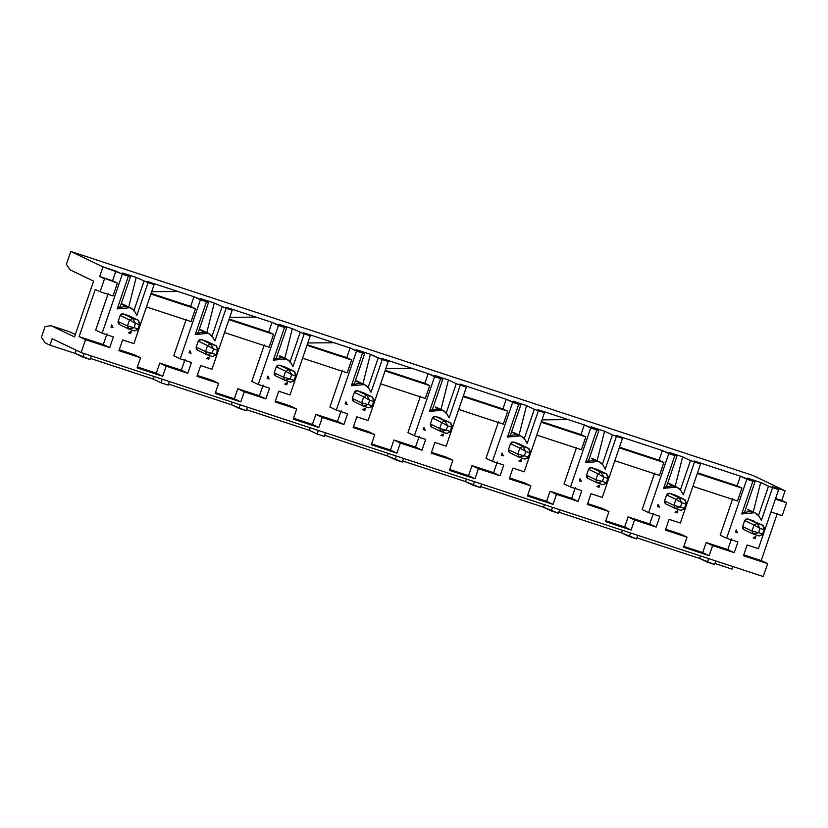 <?xml version="1.0" encoding="UTF-8"?>
<svg xmlns="http://www.w3.org/2000/svg" width="828" height="828" viewBox="0 0 828 828"><rect width="100%" height="100%" fill="white"/><g stroke="black" fill="none" stroke-linecap="round" stroke-linejoin="round"><path stroke-width="1.24" d="M381.843 358.431L388.291 361.515L368.077 420.52L356.816 416.826L353.142 427.558L374.753 434.648L371.296 444.739L396.912 453.144L400.369 443.063L421.98 450.163L425.654 439.43L414.383 435.725L434.596 376.719L428.148 373.635L381.843 358.431L428.148 373.635L424.847 383.292L428.148 373.635L440.641 378.696L442.742 379.245L434.917 375.508L448.445 379.948L456.269 383.685L466.35 387.142L446.147 446.157L434.876 442.452L431.202 453.185L452.823 460.285L449.366 470.366L474.982 478.781L478.429 468.689L500.05 475.789L503.724 465.057L492.453 461.362L512.656 402.346L506.219 399.272L459.913 384.068L466.35 387.142L459.913 384.068L506.219 399.272L502.906 408.928L506.219 399.272L518.701 404.333L520.812 404.882L512.987 401.135L526.504 405.575L534.329 409.322L544.41 412.779L524.207 471.784L512.936 468.089L509.272 478.822L530.883 485.912L527.426 496.003L553.042 504.407L556.499 494.326L578.11 501.426L581.784 490.693L570.513 486.988L590.716 427.983L584.278 424.899L537.972 409.694L544.41 412.779L537.972 409.694L584.278 424.899L580.977 434.555L584.278 424.899L596.76 429.96L598.872 430.508L591.047 426.772L604.575 431.212L612.399 434.948L622.48 438.405L602.277 497.421L591.006 493.716L587.331 504.449L608.942 511.549L605.496 521.63L631.102 530.044L634.558 519.953L656.18 527.053L659.854 516.32L648.583 512.625L668.786 453.609L662.348 450.525L616.042 435.321L622.48 438.405L616.042 435.321L662.348 450.525L659.036 460.182L662.348 450.525L674.83 455.597L676.942 456.145L669.117 452.399L682.634 456.839L690.459 460.585L700.54 464.032L680.337 523.048L669.065 519.353L665.391 530.086L687.012 537.175L683.555 547.267L709.172 555.671L712.629 545.59L734.239 552.69L737.914 541.957L726.642 538.252L746.846 479.236L740.408 476.162L694.102 460.958L700.54 464.032L694.102 460.958L740.408 476.162L737.106 485.819L740.408 476.162L752.89 481.223L755.001 481.772L747.177 478.035L760.704 482.476L768.529 486.212L778.61 489.669L758.407 548.685L747.135 544.979L743.461 555.712L767.639 563.651L761.201 560.566L743.761 554.843L761.201 560.566L777.357 513.36L761.201 560.566L767.639 563.651L763.23 576.526L81.134 352.573L52.164 338.714L81.134 352.573L85.543 339.697L79.105 336.613L95.272 289.407L100.105 291.715L104.514 278.839L99.681 276.531L102.982 266.875L128.381 276.179L130.482 276.718L122.658 272.981L136.185 277.421L148.046 282.627L154.091 284.615L147.653 281.541L193.959 296.745L206.441 301.806L208.552 302.355L200.728 298.608L214.245 303.048L226.116 308.264L232.161 310.252L225.713 307.167L272.019 322.371L284.511 327.433L286.612 327.981L278.788 324.245L292.315 328.685L304.176 333.891L310.221 335.878L303.783 332.804L350.089 348.008L362.571 353.07L364.682 353.618L356.858 349.871L370.375 354.312L378.199 358.058L388.291 361.515L381.843 358.431M385.279 370.302L424.847 383.292L429.68 385.6L425.271 398.475L380.642 383.83L425.271 398.475L429.68 385.6L424.847 383.292L385.279 370.302M420.438 396.167L407.945 432.651L414.383 435.725L407.945 432.651L420.438 396.167M463.338 395.929L502.906 408.928L507.74 411.237L503.331 424.112L458.712 409.456L503.331 424.112L507.74 411.237L502.906 408.928L463.338 395.929M498.497 421.804L486.015 458.277L492.453 461.362L486.015 458.277L498.497 421.804M541.409 421.566L580.977 434.555L585.8 436.863L581.401 449.739L536.772 435.093L581.401 449.739L585.8 436.863L580.977 434.555L541.409 421.566M576.567 447.43L564.075 483.914L570.513 486.988L564.075 483.914L576.567 447.43M619.468 447.192L659.036 460.182L663.87 462.5L659.461 475.375L614.842 460.72L659.461 475.375L663.87 462.5L659.036 460.182L619.468 447.192M654.627 473.067L642.145 509.541L648.583 512.625L642.145 509.541L654.627 473.067M697.538 472.829L737.106 485.819L741.929 488.127L737.52 501.002L692.901 486.357L737.52 501.002L741.929 488.127L737.106 485.819L697.538 472.829M732.697 498.694L720.205 535.178L726.642 538.252L720.205 535.178L732.697 498.694M772.172 486.585L778.61 489.669L772.172 486.585L785.079 490.828L772.172 486.585M731.476 538.873L727.802 549.606L734.239 552.69L727.802 549.606L706.18 542.506L712.629 545.59L706.18 542.506L702.734 552.597L709.172 555.671L702.734 552.597L683.856 546.397L702.734 552.597L706.18 542.506L727.802 549.606L731.476 538.873M680.575 534.101L687.012 537.175L680.575 534.101L665.691 529.216L680.575 534.101M653.406 513.246L649.732 523.979L656.18 527.053L649.732 523.979L628.121 516.879L634.558 519.953L628.121 516.879L624.664 526.96L631.102 530.044L624.664 526.96L605.796 520.76L624.664 526.96L628.121 516.879L649.732 523.979L653.406 513.246M602.505 508.464L608.942 511.549L602.505 508.464L587.632 503.579L602.505 508.464M575.346 487.609L571.672 498.342L578.11 501.426L571.672 498.342L550.051 491.242L556.499 494.326L550.051 491.242L546.604 501.333L553.042 504.407L546.604 501.333L527.726 495.134L546.604 501.333L550.051 491.242L571.672 498.342L575.346 487.609M524.445 482.838L530.883 485.912L524.445 482.838L509.562 477.953L524.445 482.838M497.276 461.983L493.612 472.716L500.05 475.789L493.612 472.716L471.991 465.615L478.429 468.689L471.991 465.615L468.534 475.696L474.982 478.781L468.534 475.696L449.666 469.507L468.534 475.696L471.991 465.615L493.612 472.716L497.276 461.983M446.375 457.201L452.823 460.285L446.375 457.201L431.502 452.316L446.375 457.201M419.216 436.346L415.542 447.079L421.98 450.163L415.542 447.079L393.931 439.978L400.369 443.063L393.931 439.978L390.474 450.07L396.912 453.144L390.474 450.07L371.596 443.87L390.474 450.07L393.931 439.978L415.542 447.079L419.216 436.346M368.315 431.574L374.753 434.648L368.315 431.574L353.432 426.689L368.315 431.574M385.051 370.954L429.68 385.6L385.051 370.954M463.121 396.581L507.74 411.237L463.121 396.581M541.181 422.218L585.8 436.863L541.181 422.218M619.251 447.844L663.87 462.5L619.251 447.844M697.311 473.481L741.929 488.127L697.311 473.481M775.381 499.108L786.6 502.793L775.598 498.456L781.767 500.485L785.079 490.828L781.767 500.485L786.6 502.793L775.381 499.108M782.191 515.668L770.971 511.983L782.191 515.668L786.6 502.793L782.191 515.668M541.988 419.858L568.246 419.63M385.858 368.595L412.116 368.367M388.28 453.423L387.421 455.949L395.142 459.643L396.364 456.073L395.142 459.643L402.315 462.003L403.536 458.422L402.315 462.003L387.421 455.949L324.607 435.331L387.421 455.949L388.28 453.423M402.667 460.958L465.481 481.585L466.35 479.05L465.481 481.585L473.212 485.28L474.434 481.699L473.212 485.28L480.375 487.63L481.606 484.059L480.375 487.63L465.481 481.585L402.667 460.958M543.541 507.212L544.41 504.676L543.541 507.212L551.272 510.907L552.493 507.336L551.272 510.907L558.445 513.267L559.666 509.686L558.445 513.267L543.541 507.212L480.737 486.595L543.541 507.212M558.796 512.221L621.611 532.849L622.48 530.313L621.611 532.849L629.342 536.544L630.563 532.963L629.342 536.544L636.504 538.893L637.736 535.323L636.504 538.893L621.611 532.849L558.796 512.221M699.67 558.476L700.54 555.94L699.67 558.476L707.402 562.171L708.623 558.6L707.402 562.171L714.574 564.53L715.796 560.949L714.574 564.53L699.67 558.476L636.867 537.858L699.67 558.476M748.967 511.518L747.881 509.458L748.967 511.518M669.821 483.831L670.908 485.891L669.821 483.831M592.682 459.902L591.751 458.205L592.682 459.902M514.778 434.628L513.691 432.568L514.778 434.628M436.553 408.639L435.621 406.941L436.553 408.639M714.926 563.485L732.045 569.105L732.915 566.569L732.045 569.105L714.926 563.485M752.88 475.427L785.079 490.828L752.88 475.427L70.794 251.474L102.982 266.875L70.794 251.474L66.385 264.349L70.111 269.876L66.385 264.349L70.794 251.474L752.88 475.427M75.327 334.522L69.552 331.759L51.005 325.673L74.51 336.913L93.616 281.116L74.51 336.913L51.005 325.673L69.552 331.759L75.327 334.522M45.126 342.844L41.4 337.317L45.126 342.844L49.959 345.152L45.126 342.844M324.255 436.366L317.083 434.017L309.351 430.322L246.547 409.694L309.351 430.322L310.221 427.786L309.351 430.322L317.083 434.017L318.304 430.446L317.083 434.017L324.255 436.366L325.476 432.796L324.255 436.366M246.185 410.74L231.291 404.685L168.477 384.068L231.291 404.685L232.15 402.16L231.291 404.685L239.013 408.38L240.234 404.809L239.013 408.38L246.185 410.74L247.406 407.169L246.185 410.74M168.125 385.103L160.953 382.753L153.221 379.058L90.418 358.431L153.221 379.058L160.953 382.753L162.174 379.183L160.953 382.753L168.125 385.103L169.347 381.532L168.125 385.103M90.055 359.476L75.162 353.421L49.959 345.152L52.164 338.714L49.959 345.152L75.162 353.421L76.248 350.234L75.162 353.421L82.883 357.116L84.114 353.546L82.883 357.116L90.055 359.476L91.277 355.905L90.055 359.476M307.799 342.968L334.057 342.74M45.074 326.584L51.005 325.673L45.074 326.584L41.4 337.317L45.074 326.584M229.729 317.331L255.987 317.103M151.669 291.704L177.927 291.477M70.111 269.876L93.616 281.116L70.111 269.876M358.493 383.002L357.561 381.304L358.493 383.002M280.423 357.375L279.502 355.678L280.423 357.375M202.363 331.738L201.432 330.041L202.363 331.738M124.459 306.464L123.372 304.414L124.459 306.464M103.283 344.551L106.957 333.829L103.283 344.551L79.105 336.613L103.283 344.551L109.72 347.636L103.283 344.551M95.686 330.124L108.178 293.64L95.686 330.124L102.134 333.208L122.337 274.192L115.899 271.108L102.982 266.875L99.681 276.531L104.514 278.839L100.105 291.715L95.272 289.407L79.105 336.613L85.543 339.697L109.72 347.636L113.395 336.903L102.134 333.208L95.686 330.124M113.012 295.948L100.105 291.715L113.012 295.948L117.421 283.072L99.681 276.531L112.587 280.764L115.899 271.108L112.587 280.764L117.421 283.072L113.012 295.948M147.653 281.541L154.091 284.615L133.888 343.63L122.616 339.935L118.942 350.658L140.563 357.758L137.106 367.849L162.723 376.254L166.169 366.173L187.79 373.262L191.465 362.54L180.193 358.834L200.397 299.819L193.959 296.745L147.653 281.541M190.657 306.401L193.959 296.745L190.657 306.401L195.48 308.709L191.071 321.585L146.452 306.929L191.071 321.585L195.48 308.709L190.657 306.401L151.079 293.402L190.657 306.401M186.248 319.277L173.756 355.761L180.193 358.834L173.756 355.761L186.248 319.277M225.713 307.167L232.161 310.252L211.947 369.267L200.686 365.562L197.012 376.295L218.623 383.395L215.176 393.476L240.782 401.89L244.239 391.799L265.85 398.899L269.524 388.166L258.253 384.471L278.467 325.456L272.019 322.371L225.713 307.167M268.717 332.028L272.019 322.371L268.717 332.028L273.55 334.336L269.141 347.211L224.512 332.566L269.141 347.211L273.55 334.336L268.717 332.028L229.149 319.039L268.717 332.028M264.308 344.903L251.815 381.387L258.253 384.471L251.815 381.387L264.308 344.903M303.783 332.804L310.221 335.878L290.017 394.894L278.746 391.199L275.072 401.922L296.693 409.022L293.236 419.103L318.852 427.517L322.299 417.426L343.92 424.526L347.594 413.803L336.323 410.098L356.526 351.082L350.089 348.008L303.783 332.804M346.777 357.665L350.089 348.008L346.777 357.665L351.61 359.973L347.201 372.848L302.582 358.193L347.201 372.848L351.61 359.973L346.777 357.665L307.209 344.665L346.777 357.665M342.378 370.54L329.886 407.014L336.323 410.098L329.886 407.014L342.378 370.54M154.091 376.523L153.221 379.058L154.091 376.523M341.157 410.719L337.482 421.452L343.92 424.526L337.482 421.452L315.861 414.352L322.299 417.426L315.861 414.352L312.404 424.433L318.852 427.517L312.404 424.433L293.536 418.243L312.404 424.433L315.861 414.352L337.482 421.452L341.157 410.719M290.255 405.937L296.693 409.022L290.255 405.937L275.372 401.052L290.255 405.937M263.087 385.082L259.412 395.815L265.85 398.899L259.412 395.815L237.802 388.715L244.239 391.799L237.802 388.715L234.345 398.806L240.782 401.89L234.345 398.806L215.466 392.607L234.345 398.806L237.802 388.715L259.412 395.815L263.087 385.082M212.185 380.311L218.623 383.395L212.185 380.311L197.302 375.426L212.185 380.311M185.027 359.455L181.353 370.188L187.79 373.262L181.353 370.188L159.732 363.088L166.169 366.173L159.732 363.088L156.285 373.169L162.723 376.254L156.285 373.169L137.407 366.98L156.285 373.169L159.732 363.088L181.353 370.188L185.027 359.455M134.126 354.684L140.563 357.758L134.126 354.684L119.242 349.789L134.126 354.684M150.862 294.054L195.48 308.709L150.862 294.054M228.921 319.691L273.55 334.336L228.921 319.691M306.991 345.317L351.61 359.973L306.991 345.317M423.222 429.556L424.226 428.728L423.957 427.403L423.222 429.556L425.24 430.218L424.226 428.728L423.222 429.556L423.957 427.403L425.24 430.218L423.222 429.556M440.641 378.696L429.432 411.433L432.547 409.022L442.742 379.245L434.596 376.719L414.383 435.725L425.654 439.43L421.98 450.163L400.369 443.063L396.912 453.144L371.296 444.739L374.753 434.648L353.142 427.558L356.816 416.826L368.077 420.52L388.291 361.515L382.246 359.528L371.037 392.255L368.553 387.773C364.227 382.836 358.503 382.184 351.362 385.796L362.571 353.07L356.526 351.082L336.323 410.098L347.594 413.803L343.92 424.526L322.299 417.426L318.852 427.517L293.236 419.103L296.693 409.022L275.072 401.922L278.746 391.199L290.017 394.894L310.221 335.878L304.176 333.891L292.967 366.628L290.493 362.136C286.167 357.21 280.433 356.547 273.302 360.17L284.511 327.433L278.467 325.456L258.253 384.471L269.524 388.166L265.85 398.899L244.239 391.799L240.782 401.89L215.176 393.476L218.623 383.395L197.012 376.295L200.686 365.562L211.947 369.267L232.161 310.252L226.116 308.264L214.907 340.991L212.423 336.51C208.097 331.573 202.374 330.921 195.232 334.533L206.441 301.806L200.397 299.819L180.193 358.834L191.465 362.54L187.79 373.262L166.169 366.173L162.723 376.254L137.106 367.849L140.563 357.758L118.942 350.658L122.616 339.935L133.888 343.63L154.091 284.615L148.046 282.627L136.837 315.364L134.364 310.873C130.037 305.946 124.303 305.284 117.172 308.906L128.381 276.179L122.337 274.192L102.134 333.208L113.395 336.903L109.72 347.636L85.543 339.697L81.134 352.573L763.23 576.526L767.639 563.651L743.461 555.712L747.135 544.979L758.407 548.685L778.61 489.669L768.529 486.212L760.704 482.476L747.177 478.035L755.001 481.772L752.89 481.223L741.691 513.96L744.807 511.549L755.001 481.772L744.807 511.549L741.691 513.96L752.89 481.223L746.846 479.236L726.642 538.252L737.914 541.957L734.239 552.69L712.629 545.59L709.172 555.671L683.555 547.267L687.012 537.175L665.391 530.086L669.065 519.353L680.337 523.048L700.54 464.032L690.459 460.585L682.634 456.839L669.117 452.399L676.942 456.145L674.83 455.597L663.621 488.323L666.747 485.922L676.942 456.145L666.747 485.922L663.621 488.323L674.83 455.597L668.786 453.609L648.583 512.625L659.854 516.32L656.18 527.053L634.558 519.953L631.102 530.044L605.496 521.63L608.942 511.549L587.331 504.449L591.006 493.716L602.277 497.421L622.48 438.405L612.399 434.948L604.575 431.212L591.047 426.772L598.872 430.508L596.76 429.96L585.562 462.697L588.677 460.285L598.872 430.508L588.677 460.285L585.562 462.697L596.76 429.96L590.716 427.983L570.513 486.988L581.784 490.693L578.11 501.426L556.499 494.326L553.042 504.407L527.426 496.003L530.883 485.912L509.272 478.822L512.936 468.089L524.207 471.784L544.41 412.779L534.329 409.322L526.504 405.575L512.987 401.135L520.812 404.882L518.701 404.333L507.492 437.06L510.617 434.659L520.812 404.882L510.617 434.659L507.492 437.06L518.701 404.333L512.656 402.346L492.453 461.362L503.724 465.057L500.05 475.789L478.429 468.689L474.982 478.781L449.366 470.366L452.823 460.285L431.202 453.185L434.876 442.452L446.147 446.157L466.35 387.142L456.269 383.685L448.445 379.948L434.917 375.508L442.742 379.245L432.547 409.022L429.432 411.433L440.641 378.696M440.796 410.253L448.445 379.948L440.796 410.253M435.528 406.9L439.016 409.135M446.075 413.462L456.269 383.685L446.075 413.462M449.097 417.892L460.306 385.155L449.097 417.892L446.613 413.4C442.297 408.473 436.563 407.811 429.432 411.433L442.483 410.212L446.613 413.4L449.097 417.892M442.897 436.014L443.632 433.862L442.897 436.014L441.976 434.555L442.897 436.014L440.879 435.352L442.897 436.014M501.292 455.193L502.285 454.355L502.027 453.04L501.292 455.193L503.3 455.855L502.285 454.355L501.292 455.193L502.027 453.04L503.3 455.855L501.292 455.193M518.866 435.89L526.504 405.575L518.866 435.89M511.58 431.843L517.076 434.772M524.134 439.099L534.329 409.322L524.134 439.099M527.167 443.518L538.366 410.791L527.167 443.518L524.683 439.037C520.357 434.1 514.633 433.437 507.492 437.06L520.543 435.839L524.683 439.037L527.167 443.518M520.957 461.651L521.692 459.499L520.957 461.651L520.046 460.182L520.957 461.651L518.939 460.989L520.957 461.651M579.352 480.82L580.356 479.992L580.086 478.667L579.352 480.82L581.37 481.482L580.356 479.992L579.352 480.82L580.086 478.667L581.37 481.482L579.352 480.82M596.926 461.517L604.575 431.212L596.926 461.517M591.658 458.163L595.135 460.399M602.204 464.725L612.399 434.948L602.204 464.725M605.227 469.155L616.436 436.418L605.227 469.155L602.743 464.663C598.427 459.726 592.693 459.074 585.562 462.697L598.603 461.475L602.743 464.663L605.227 469.155M599.017 487.278L599.762 485.125L599.017 487.278L598.106 485.819L599.017 487.278L597.009 486.616L599.017 487.278M657.411 506.457L658.415 505.618L658.156 504.304L657.411 506.457L659.43 507.119L658.415 505.618L657.411 506.457L658.156 504.304L659.43 507.119L657.411 506.457M674.996 487.154L682.634 456.839L674.996 487.154M669.728 483.79L667.699 483.107L673.205 486.036M680.264 490.362L690.459 460.585L680.264 490.362M683.297 494.782L694.495 462.055L683.297 494.782L680.813 490.3C676.486 485.363 670.763 484.701 663.621 488.323L676.673 487.102L680.813 490.3L683.297 494.782M677.087 512.915L677.821 510.762L677.087 512.915L676.165 511.445L677.087 512.915L675.068 512.253L677.087 512.915M735.481 532.083L736.485 531.255L736.216 529.93L735.481 532.083L737.5 532.746L736.485 531.255L735.481 532.083L736.216 529.93L737.5 532.746L735.481 532.083M753.056 512.78L760.704 482.476L753.056 512.78M747.787 509.427L751.265 511.663M758.334 515.989L768.529 486.212L758.334 515.989M761.356 520.419L772.565 487.682L761.356 520.419L758.872 515.927C754.556 510.99 748.822 510.338 741.691 513.96L754.732 512.739L758.872 515.927L761.356 520.419M755.146 538.542L755.892 536.389L755.146 538.542L754.236 537.082L755.146 538.542L753.138 537.879L755.146 538.542M518.939 460.989L521.692 459.499L518.939 460.989M753.138 537.879L755.892 536.389L753.138 537.879M440.879 435.352L443.632 433.862L440.879 435.352M450.556 422.746L444.812 420.862L447.751 425.892L451.85 427.238L450.556 422.746L451.995 425.84L450.556 422.746L451.85 427.238L450.38 431.523L446.882 433.479L450.38 431.523L446.282 430.177L440.62 431.347L446.882 433.479L449.946 431.854L446.882 433.479L441.148 431.595L439.699 428.49L430.363 424.029L439.699 428.49L441.759 422.487L432.413 418.016L441.759 422.487L444.812 420.862L435.476 416.391L450.825 422.849L435.476 416.391L432.413 418.016L430.363 424.029L431.802 427.124L430.446 425.913L430.363 424.029L432.413 418.016L433.644 416.567L435.476 416.391L441.738 418.533M111.708 324.876L112.981 327.691L110.962 327.029L111.708 324.876L110.962 327.029L111.966 326.201L111.708 324.876L111.966 326.201L110.962 327.029L112.981 327.691L111.708 324.876M128.619 332.835L131.373 331.335L130.638 333.487L128.619 332.835L130.638 333.487L131.373 331.335L128.619 332.835M365.562 408.235L364.827 410.388L362.809 409.725L365.562 408.235L362.809 409.725L364.827 410.388L365.562 408.235M345.897 401.777L347.17 404.592L345.162 403.929L345.897 401.777L345.162 403.929L346.156 403.091L345.897 401.777L346.156 403.091L345.162 403.929L347.17 404.592L345.897 401.777M372.486 397.109L373.79 401.601L372.486 397.109L373.935 400.214L372.486 397.109L366.752 395.225L363.689 396.85L361.629 402.863L363.078 405.958L368.812 407.842L371.875 406.227L368.812 407.842L363.078 405.958L361.629 402.863L352.293 398.392L361.629 402.863L363.689 396.85L354.353 392.389L363.689 396.85L366.752 395.225L357.417 390.764L372.755 397.223L363.42 392.751L357.417 390.764L354.353 392.389L352.293 398.392L353.742 401.497L352.386 400.276L352.293 398.392L354.353 392.389L355.585 390.93L357.417 390.764L363.678 392.896M597.009 486.616L599.762 485.125L597.009 486.616M191.04 353.328L189.032 352.666L189.767 350.513L191.04 353.328L189.767 350.513L189.032 352.666L190.026 351.828L189.032 352.666L191.04 353.328L189.767 350.513L191.04 353.328M206.679 358.462L209.432 356.971L208.697 359.124L206.679 358.462L208.697 359.124L209.432 356.971L206.679 358.462M216.356 345.856L217.805 348.95L216.356 345.856L217.66 350.337L216.191 354.632L212.682 356.578L216.191 354.632L212.092 353.287L206.948 354.694L212.092 353.287L205.499 351.6L212.092 353.287L213.562 348.992L207.559 345.586L213.562 348.992L210.622 343.972L213.562 348.992L217.66 350.337L216.625 345.959L207.021 341.384L216.356 345.856L210.622 343.972L207.559 345.586L205.499 351.6L206.948 354.694L212.682 356.578L215.746 354.964L212.682 356.578L206.948 354.694L205.499 351.6L196.164 347.129L205.499 351.6L207.559 345.586L198.223 341.126L207.559 345.586L210.622 343.972L201.287 339.501L216.356 345.856L201.287 339.501L198.223 341.126L196.164 347.129L197.613 350.234L196.257 349.012L196.164 347.129L198.223 341.126L199.455 339.666L201.287 339.501L207.549 341.633M267.827 376.14L269.11 378.955L267.092 378.292L267.827 376.14L267.092 378.292L268.096 377.464L267.827 376.14L268.096 377.464L267.092 378.292L269.11 378.955L267.827 376.14M284.749 384.089L287.502 382.598L286.767 384.751L284.749 384.089L286.767 384.751L287.502 382.598L284.749 384.089M294.426 371.482L288.693 369.599L291.622 374.629L295.72 375.974L294.426 371.482L295.875 374.587L294.426 371.482L295.72 375.974L294.25 380.259L290.752 382.215L294.25 380.259L290.152 378.913L285.018 380.331L290.152 378.913L283.569 377.226L290.152 378.913L291.622 374.629L285.629 371.223L291.622 374.629L288.693 369.599L294.426 371.482L285.091 367.021L294.696 371.586L279.346 365.138L288.693 369.599L285.629 371.223L283.569 377.226L285.018 380.331L290.752 382.215L293.816 380.59L290.752 382.215L284.49 380.083L283.569 377.226L274.234 372.766L283.569 377.226L285.629 371.223L276.293 366.752L285.629 371.223L288.693 369.599L279.346 365.138L276.293 366.752L274.234 372.766L275.672 375.86L274.316 374.649L274.234 372.766L276.293 366.752L277.525 365.303L279.346 365.138L285.608 367.27M138.297 320.219L132.563 318.335L135.492 323.365L139.59 324.711L138.297 320.219L139.746 323.324L138.297 320.219L139.59 324.711L138.121 329.006L134.622 330.952L137.686 329.327L134.622 330.952L128.361 328.819L127.44 325.963L118.104 321.502L127.44 325.963L129.499 319.96L120.163 315.489L129.499 319.96L132.563 318.335L123.217 313.874L138.566 320.332L129.23 315.861L123.217 313.874L120.163 315.489L118.104 321.502L119.553 324.597L118.187 323.386L118.104 321.502L120.163 315.489L121.395 314.04L123.217 313.874L129.478 316.006M528.616 448.372L522.882 446.489L525.821 451.519L529.92 452.864L528.616 448.372L530.065 451.477L528.616 448.372L529.92 452.864L528.45 457.159L524.942 459.105L528.45 457.159L524.352 455.814L519.208 457.222L524.352 455.814L517.759 454.117L524.352 455.814L525.821 451.519L519.818 448.114L525.821 451.519L522.882 446.489L528.616 448.372L519.28 443.911L528.885 448.486L519.549 444.015L513.546 442.028L522.882 446.489L519.818 448.114L517.759 454.127L519.208 457.222L524.942 459.105L528.005 457.491L524.942 459.105L519.208 457.222L517.759 454.127L508.423 449.656L517.759 454.127L519.818 448.114L510.483 443.653L519.818 448.114L522.882 446.489L513.546 442.028L510.483 443.653L508.423 449.656L509.872 452.761L508.516 451.539L508.423 449.656L510.483 443.653L511.714 442.193L513.546 442.028L519.808 444.16M762.816 525.273L757.071 523.389L760.011 528.419L764.109 529.765L762.816 525.273L764.254 528.367L762.816 525.273L764.109 529.765L762.64 534.05L759.141 535.995L762.64 534.05L758.541 532.704L753.397 534.112L759.141 535.995L762.195 534.381L759.141 535.995L753.397 534.112L751.959 531.017L742.623 526.546L751.959 531.017L754.008 525.004L744.672 520.543L754.008 525.004L757.071 523.389L747.736 518.918L763.085 525.376L747.736 518.918L744.672 520.543L742.623 526.546L744.061 529.651L742.706 528.44L742.623 526.546L744.672 520.543L745.904 519.094L747.736 518.918L753.997 521.05M675.068 512.253L677.821 510.762L675.068 512.253M684.746 499.636L686.195 502.741L684.746 499.636L686.05 504.128L684.58 508.423L681.071 510.369L684.58 508.423L680.481 507.078L675.337 508.485L680.481 507.078L673.889 505.38L680.481 507.078L681.951 502.782L675.948 499.377L681.951 502.782L679.012 497.752L681.951 502.782L686.05 504.128L685.015 499.75L675.41 495.175L684.746 499.636L679.012 497.752L675.948 499.377L673.889 505.38L675.337 508.485L681.071 510.369L684.135 508.744L681.071 510.369L674.81 508.237L673.889 505.38L664.553 500.919L673.889 505.38L675.948 499.377L666.612 494.906L675.948 499.377L679.012 497.752L669.676 493.291L684.746 499.636L669.676 493.291L666.612 494.906L664.553 500.919L666.002 504.024L664.646 502.803L664.553 500.919L666.612 494.906L667.844 493.457L669.676 493.291L675.927 495.423M606.686 474.009L600.942 472.126L603.881 477.156L607.98 478.501L606.686 474.009L608.125 477.104L606.686 474.009L607.98 478.501L606.51 482.786L603.012 484.742L606.075 483.117L603.012 484.742L597.267 482.859L595.829 479.754L586.493 475.293L595.829 479.754L597.888 473.74L588.542 469.279L597.888 473.74L600.942 472.126L591.606 467.654L606.955 474.113L597.619 469.652L591.606 467.654L588.542 469.279L586.493 475.293L587.932 478.387L586.576 477.176L586.493 475.293L588.542 469.279L589.774 467.83L591.606 467.654L597.868 469.797M206.441 301.806L195.232 334.533L198.358 332.131L208.552 302.355L206.441 301.806M200.728 298.608L208.552 302.355L198.358 332.131L195.232 334.533L208.283 333.311L212.423 336.51L214.907 340.991L226.116 308.264L214.245 303.048L200.728 298.608M206.607 333.363L214.245 303.048L206.607 333.363M201.339 329.999L199.32 329.327L204.816 332.245M211.875 336.572L222.07 306.795L211.875 336.572M207.787 357.665L208.697 359.124L207.787 357.665M284.511 327.433L273.302 360.17L276.417 357.758L286.612 327.981L284.511 327.433M278.788 324.245L286.612 327.981L276.417 357.758L273.302 360.17L286.353 358.948L290.493 362.136L292.967 366.628L304.176 333.891L292.315 328.685L278.788 324.245M284.677 358.99L292.315 328.685L284.677 358.99M279.398 355.636L282.886 357.872M289.945 362.198L300.14 332.421L289.945 362.198M285.846 383.292L286.767 384.751L285.846 383.292M362.571 353.07L351.362 385.796L354.487 383.395L364.682 353.618L362.571 353.07M356.858 349.871L364.682 353.618L354.487 383.395L351.362 385.796L364.413 384.575L368.553 387.773L371.037 392.255L382.246 359.528L370.375 354.312L356.858 349.871M362.736 384.627L370.375 354.312L362.736 384.627M357.468 381.263L355.45 380.58L360.946 383.509M368.005 387.835L378.199 358.058L368.005 387.835M363.916 408.928L364.827 410.388L363.916 408.928M128.381 276.179L117.172 308.906L120.288 306.495L130.482 276.718L128.381 276.179M122.658 272.981L130.482 276.718L120.288 306.495L117.172 308.906L130.224 307.685L134.364 310.873L136.837 315.364L148.046 282.627L136.185 277.421L122.658 272.981M128.547 307.726L136.185 277.421L128.547 307.726M123.279 304.373L121.25 303.69L126.756 306.608M133.815 310.935L144.01 281.158L133.815 310.935M129.717 332.028L130.638 333.487L129.717 332.028M513.598 432.526L511.569 431.843M736.216 529.93L737.5 532.746L736.216 529.93M658.156 504.304L659.43 507.119L658.156 504.304M580.086 478.667L581.37 481.482L580.086 478.667M502.027 453.04L503.3 455.855L502.027 453.04M423.957 427.403L425.24 430.218L423.957 427.403M753.397 534.112L758.541 532.704L751.959 531.017L758.541 532.704L760.011 528.419L754.008 525.004L760.011 528.419L757.071 523.389L754.008 525.004L751.959 531.017L753.397 534.112L743.792 529.547M675.337 508.485L665.733 503.91M597.267 482.859L603.012 484.742L606.51 482.786L602.411 481.441L597.267 482.859L602.411 481.441L595.829 479.754L602.411 481.441L603.881 477.156L597.888 473.74L603.881 477.156L600.942 472.126L597.888 473.74L595.829 479.754L597.267 482.859L587.663 478.284M519.208 457.222L509.603 452.647M441.148 431.595L446.282 430.177L439.699 428.49L446.282 430.177L447.751 425.892L441.759 422.487L447.751 425.892L444.812 420.862L441.759 422.487L439.699 428.49L441.148 431.595L431.533 427.02M363.078 405.958L368.222 404.55L361.629 402.863L368.222 404.55L363.078 405.958L353.473 401.383M285.018 380.331L275.403 375.757M206.948 354.694L197.343 350.12M128.889 329.068L134.622 330.952L138.121 329.006L134.022 327.66L128.889 329.068L134.022 327.66L127.44 325.963L134.022 327.66L135.492 323.365L129.499 319.96L135.492 323.365L132.563 318.335L129.499 319.96L127.44 325.963L128.889 329.068L119.284 324.493M366.752 395.225L369.692 400.255L373.79 401.601L372.321 405.896L368.222 404.55L369.692 400.255L366.752 395.225M363.689 396.85L369.692 400.255L363.689 396.85M368.812 407.842L372.321 405.896L368.812 407.842M764.109 529.765L760.011 528.419L758.541 532.704L762.64 534.05L764.368 527.891M686.05 504.128L681.951 502.782L680.481 507.078L684.58 508.423L686.308 502.254M607.98 478.501L603.881 477.156L602.411 481.441L606.51 482.786L608.238 476.628M529.92 452.864L525.821 451.519L524.352 455.814L528.45 457.159L530.179 450.991M451.85 427.238L447.751 425.892L446.282 430.177L450.38 431.523L452.119 425.364M373.79 401.601L369.692 400.255L368.222 404.55L372.321 405.896L374.049 399.727M295.72 375.974L291.622 374.629L290.152 378.913L294.25 380.259L295.989 374.101M217.66 350.337L213.562 348.992L212.092 353.287L216.191 354.632L217.919 348.474M139.59 324.711L135.492 323.365L134.022 327.66L138.121 329.006L139.86 322.837M435.921 407.076L442.483 410.212M513.991 432.702L520.543 435.839M592.051 458.339L598.603 461.475M670.121 483.966L676.673 487.102M748.181 509.603L754.732 512.739M123.672 304.549L130.224 307.685M201.732 330.186L208.283 333.311M279.802 355.812L286.353 358.948M357.862 381.449L364.413 384.575M761.781 535.147L762.64 534.05M683.721 509.52L684.58 508.423M605.651 483.883L606.51 482.786M527.591 458.257L528.45 457.159M449.532 432.62L450.38 431.523M371.461 406.993L372.321 405.896M293.402 381.356L294.25 380.259M215.332 355.729L216.191 354.632M137.272 330.093L138.121 329.006"/></g></svg>
